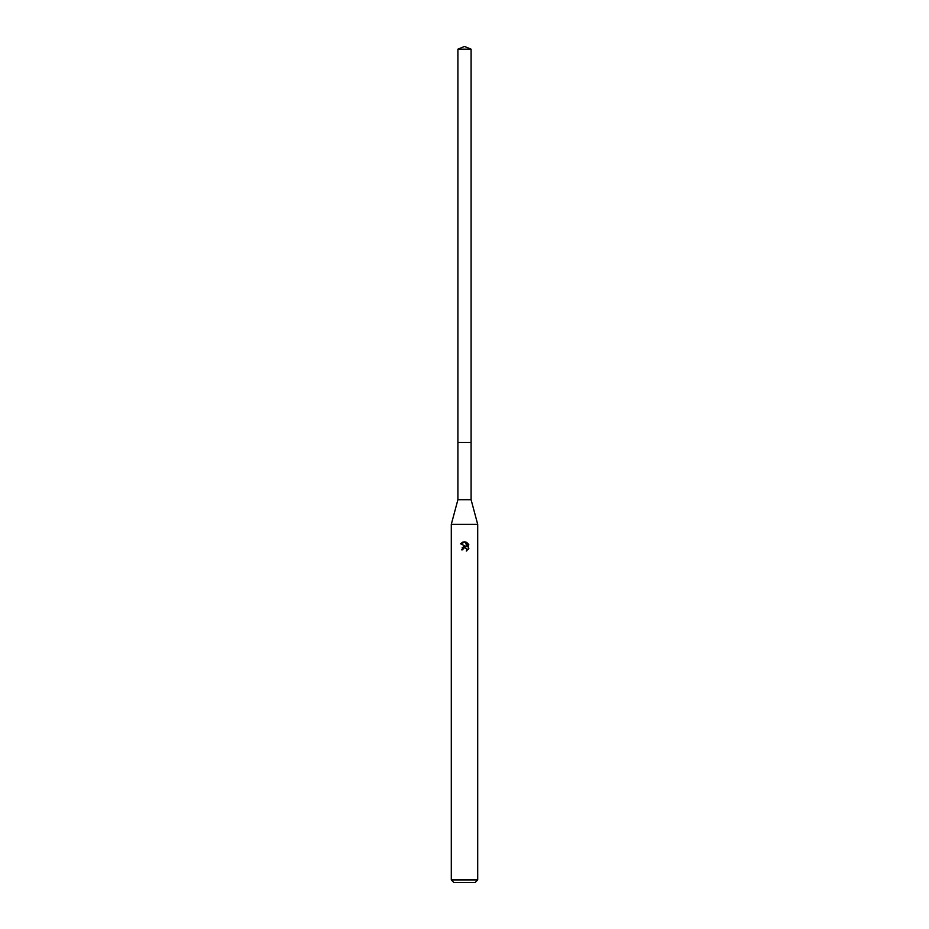 <?xml version="1.0" encoding="UTF-8"?>
<svg xmlns="http://www.w3.org/2000/svg" width="929" height="929" viewBox="0 0 929 929"><rect width="100%" height="100%" fill="white"/><g stroke="black" fill="none" stroke-linecap="round" stroke-linejoin="round"><path stroke-width="1.39" d="M457.904 49.179L471.096 49.179L464.5 46.45L457.904 49.179L457.904 499.709L471.096 499.709L477.703 524.351L477.703 879.914L451.297 879.914L453.944 882.55L475.056 882.55L477.703 879.914M457.904 499.709L451.297 524.351L477.703 524.351M462.851 549.817L463.072 548.865L462.851 549.817L461.469 549.817L464.5 546.345L466.184 546.554L460.575 543.79L465.348 541.955L467.066 546.879L467.066 542.652M466.253 542.222L468.831 544.8L466.253 542.222M468.425 544.034L468.425 549.236M468.831 548.47L466.253 551.048L468.831 548.47M466.857 548.888L466.846 550.746L466.904 549.004L464.872 547.704M465.348 541.955L464.616 541.862M464.5 541.862L462.642 542.199M462.607 542.211L460.575 543.79M466.184 546.554L465.487 546.368M464.512 546.345L462.201 547.657M464.5 547.75L463.072 548.865M457.904 442.494L471.096 442.494L471.096 499.709M471.096 49.179L471.096 442.494M451.297 524.351L451.297 879.914"/></g></svg>
